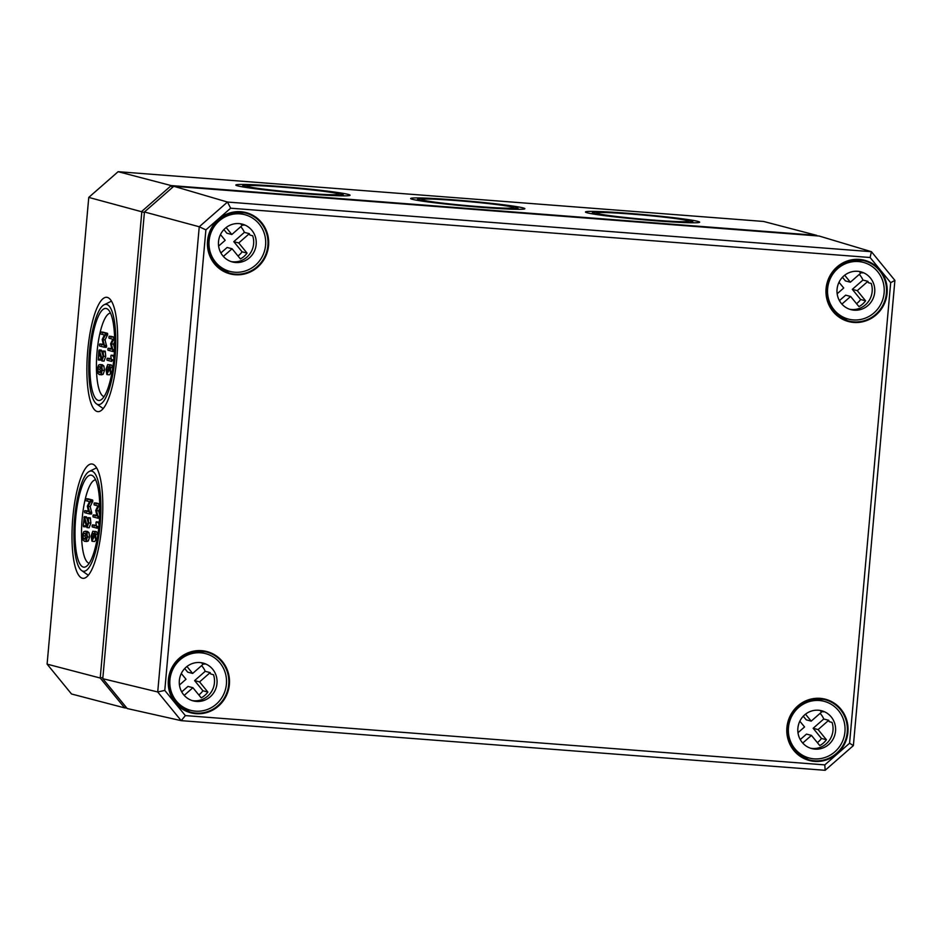 <?xml version="1.0" encoding="UTF-8"?>
<svg xmlns="http://www.w3.org/2000/svg" width="942" height="942" viewBox="0 0 942 942"><rect width="100%" height="100%" fill="white"/><g stroke="black" fill="none" stroke-linecap="round" stroke-linejoin="round"><path stroke-width="1.41" d="M84.639 539.283L83.485 538.447L82.861 535.751L83.932 533.49L85.169 533.278L86.311 534.138L86.947 536.822L85.875 539.071L84.639 539.283L85.875 539.071M86.075 533.667L85.016 535.916L85.64 538.612L86.782 539.448M85.852 533.643L83.932 533.49L85.169 533.278M84.462 541.285L86.111 540.814L87.453 536.952L86.852 532.571L85.345 531.276L83.685 531.747L82.354 535.621L82.955 539.99L84.462 541.285L86.935 541.509M87.5 531.441L85.027 531.217L87.5 531.441L89.007 532.736L89.608 537.117L88.265 540.979L86.605 541.45M84.662 512.672L89.254 513.873L89.561 512.059L88.042 506.396L90.456 501.78L90.503 499.861L85.91 498.659L85.734 500.661L89.49 501.65L87.323 506.207L88.595 511.659L84.839 510.67L84.662 512.672M86.97 510.835L84.815 510.67L86.994 510.835L86.652 511.777L86.994 510.835L88.477 511.223M84.839 510.67L84.497 511.6M88.042 498.824L85.887 498.659L88.065 498.836L87.724 499.766L88.065 498.836L92.657 500.037L92.822 501.097L90.196 506.56L88.042 506.396M85.91 498.659L85.569 499.601M90.196 506.56L91.751 513.107L91.398 514.038L89.29 513.873M91.421 514.038L89.278 513.873L89.596 512.943L91.751 513.107L91.398 514.038M93.941 533.513L92.646 539.33L91.633 535.998L92.669 533.184L93.941 533.513M96.908 540.225L95.743 540.131L95.695 534.244L94.377 531.582L92.834 531.182L91.127 535.868L91.951 541.191L94.188 536.669L94.447 533.737L95.707 540.131L94.683 541.509L92.61 541.344M92.469 541.332L94.683 541.509M94.848 531.335L96.531 531.747L97.874 534.573M97.874 540.296L95.719 540.131L96.049 539.201L97.085 539.271M93.081 516.923L97.662 518.124L97.98 516.322L96.461 510.658L98.875 506.031L98.91 504.123L94.33 502.922L94.153 504.924L97.897 505.901L95.743 510.47L97.002 515.91L93.258 514.933L93.081 516.923M95.389 515.086L93.234 514.921L95.401 515.097L95.06 516.028L95.401 515.097L96.896 515.486M93.258 514.933L92.905 515.863M96.461 503.087L94.306 502.922L96.473 503.087L96.131 504.017L96.473 503.087L99.722 503.935M94.33 502.922L93.988 503.852M99.805 508.539L98.616 510.823L96.461 510.658M98.616 510.823L99.699 514.874M97.662 518.124L98.015 517.193L99.593 517.311M99.511 372.596L98.368 371.749L97.733 369.064L98.804 366.803L101.194 367.451L101.818 370.135L100.759 372.384L99.511 372.596L100.759 372.384M100.959 366.968L99.887 369.229L100.511 371.913L101.665 372.761M100.735 366.956L98.804 366.803L100.052 366.591M99.334 374.598L100.982 374.127L102.325 370.265L101.724 365.885L100.229 364.589L98.569 365.06L97.226 368.934L97.838 373.303L99.334 374.598L101.807 374.822M102.384 364.754L99.899 364.53L102.384 364.754L103.879 366.049L104.48 370.43L103.137 374.292L101.489 374.763M99.534 345.985L104.126 347.186L104.432 345.373L102.925 339.709L105.339 335.093L105.374 333.174L100.782 331.973L100.606 333.974L104.362 334.952L102.195 339.52L103.467 344.972L99.711 343.983L99.534 345.985M99.369 344.913L99.711 343.983L101.866 344.148L101.524 345.078L101.866 344.148L103.361 344.537M102.913 332.137L100.77 331.973L102.937 332.137L102.596 333.079L102.937 332.137L107.529 333.338L107.694 334.41L105.068 339.874L102.925 339.709M100.782 331.973L100.441 332.915M105.068 339.874L106.623 346.421L106.281 347.351L104.173 347.186L104.468 346.256L106.623 346.421L106.281 347.351M108.825 366.827L107.518 372.643L106.517 369.311L107.541 366.497L108.825 366.827M111.968 372.585L110.921 372.502L110.579 373.444L110.567 367.557L109.26 364.895L107.718 364.495L105.999 369.17L106.835 374.504L109.06 369.97L109.319 367.05L110.579 373.444L109.566 374.822L107.482 374.645M107.341 374.645L109.566 374.822M109.731 364.648L111.403 365.06L112.746 367.875M107.953 350.236L112.545 351.437L112.852 349.623L111.333 343.971L113.746 339.344L113.794 337.436L109.201 336.235L109.025 338.225L112.781 339.214L110.614 343.771L111.886 349.223L108.13 348.246L107.953 350.236M107.788 349.176L108.13 348.246L110.285 348.41L109.943 349.341L110.285 348.41L111.768 348.799M108.86 337.165L109.201 336.235L111.356 336.4L111.015 337.33L111.356 336.4L114.606 337.248M114.689 341.852L113.487 344.136L111.333 343.971M113.487 344.136L114.571 348.187M114.418 351.59L112.581 351.448L112.887 350.506L114.465 350.624M110.826 356.1L111.215 359.267L107.235 358.231L107.058 360.233L111.651 361.434L110.826 356.1L111.168 355.169L113.476 355.664L111.321 355.499M112.969 356.264L113.323 355.334L112.969 356.264M113.476 355.664L113.9 358.455M113.77 359.809L111.968 359.679M111.651 361.434L111.992 360.503L113.688 360.633M109.366 358.396L107.211 358.231L109.39 358.396L109.048 359.326L109.39 358.396L111.144 358.855M107.235 358.231L106.893 359.161M98.839 350.919L99.181 349.977L101.336 350.141L100.982 351.083L101.465 350.353L99.181 349.977L98.839 350.919L98.286 359.985L99.181 352.85L101.854 360.927L104.079 361.104L101.995 360.939M100.841 358.561L100.441 360.162L98.309 359.997M98.286 359.985L98.627 359.055L100.782 359.22L100.441 360.162M101.465 350.353L103.078 355.958M102.666 351.919L103.008 350.977L105.163 351.142L104.809 352.084L105.245 351.272L103.008 350.977L103.067 356.111L102.042 358.926L99.31 350.188M105.245 351.272L105.728 356.406L104.009 361.092M101.854 360.927L103.585 356.241L103.102 351.107M95.943 522.786L96.331 525.966L92.363 524.918L92.186 526.919L96.779 528.121L95.943 522.786L96.284 521.856L98.592 522.351L96.437 522.186M98.439 522.021L98.098 522.951L98.439 522.021L96.272 521.856M98.592 522.351L99.028 525.141M98.886 526.496L97.085 526.366M98.698 528.274L96.814 528.121L97.12 527.19L98.804 527.32M92.022 525.86L92.363 524.918L94.518 525.083L94.165 526.025L94.518 525.083L96.272 525.542M86.428 516.828L84.285 516.663L86.452 516.84L86.111 517.77L86.593 517.04L84.309 516.663L83.249 525.612L84.309 519.537L86.982 527.614L89.196 527.791L87.111 527.626M85.969 525.247L85.557 526.849L85.91 525.907L83.756 525.742L83.414 526.684L85.581 526.849M84.309 516.663L83.956 517.605M86.593 517.04L88.207 522.645M90.255 517.829L88.112 517.664L90.279 517.841L89.937 518.771L90.373 517.959L88.124 517.664L88.195 522.798L87.159 525.612L84.439 516.875M88.124 517.664L87.783 518.606M90.373 517.959L90.856 523.104L89.137 527.779M86.982 527.614L88.701 522.928L88.218 517.794M104.067 396.582A41.884 10.821 94.4 0 1 102.937 396.087A41.884 10.821 94.4 0 1 97.038 352.096A41.884 10.821 94.4 0 1 109.307 313.427A41.884 10.821 94.4 0 1 110.508 313.121M89.196 563.269A41.884 10.821 94.4 0 1 88.065 562.774A41.884 10.821 94.4 0 1 82.154 518.783A41.884 10.821 94.4 0 1 94.436 480.114A41.884 10.821 94.4 0 1 95.637 479.808M294.775 192.415L292.844 192.274M306.503 193.345L304.572 193.192M305.173 193.181L304.466 193.169M469.575 205.898L467.644 205.745M481.303 206.816L479.384 206.675M479.984 206.651L479.207 206.663M644.387 219.38L642.444 219.227M656.115 220.298L654.184 220.157M654.784 220.134L654.019 220.098M237.714 185.88A57.344 2.591 -174.9 0 1 235.83 185.044A57.344 2.591 -174.9 0 1 285.72 186.916A57.344 2.591 -174.9 0 1 348.187 194.393A57.344 2.591 -174.9 0 1 350.071 195.241A57.344 2.591 -174.9 0 1 300.157 193.357A57.344 2.591 -174.9 0 1 237.714 185.88M341.381 193.875A50.279 2.261 5.1 0 0 287.251 187.376A50.279 2.261 5.1 0 0 242.895 185.609A50.279 2.261 5.1 0 0 244.52 186.41A50.279 2.261 5.1 0 0 299.909 193.016A50.279 2.261 5.1 0 0 343.018 194.547A50.279 2.261 5.1 0 0 341.381 193.875M248.464 186.704A46.182 2.084 -174.9 0 1 246.945 186.033A46.182 2.084 -174.9 0 1 287.122 187.552A46.182 2.084 -174.9 0 1 337.436 193.569A46.182 2.084 -174.9 0 1 338.955 194.24A46.182 2.084 -174.9 0 1 298.755 192.733A46.182 2.084 -174.9 0 1 248.464 186.704M587.325 212.833A57.344 2.591 -174.9 0 1 585.441 211.997A57.344 2.591 -174.9 0 1 635.332 213.881A57.344 2.591 -174.9 0 1 697.798 221.358A57.344 2.591 -174.9 0 1 699.671 222.194A57.344 2.591 -174.9 0 1 649.768 220.31A57.344 2.591 -174.9 0 1 587.325 212.833M690.981 220.828A50.279 2.261 5.1 0 0 636.863 214.329A50.279 2.261 5.1 0 0 592.506 212.574A50.279 2.261 5.1 0 0 594.131 213.363A50.279 2.261 5.1 0 0 649.521 219.969A50.279 2.261 5.1 0 0 692.629 221.5A50.279 2.261 5.1 0 0 690.981 220.828M598.076 213.669A46.182 2.084 -174.9 0 1 596.557 212.986A46.182 2.084 -174.9 0 1 636.733 214.505A46.182 2.084 -174.9 0 1 687.048 220.522A46.182 2.084 -174.9 0 1 688.567 221.205A46.182 2.084 -174.9 0 1 648.367 219.686A46.182 2.084 -174.9 0 1 598.076 213.669M101.948 524.953A57.344 14.813 94.4 0 1 83.026 578.329A57.344 14.813 94.4 0 1 72.852 517.346A57.344 14.813 94.4 0 1 91.845 463.982A57.344 14.813 94.4 0 1 101.948 524.953M74.653 517.817A50.279 12.988 -85.6 0 0 81.624 570.546A50.279 12.988 -85.6 0 0 100.158 524.482A50.279 12.988 -85.6 0 0 89.266 471.447A50.279 12.988 -85.6 0 0 74.653 517.817M99.11 524.211A46.158 11.928 94.4 0 1 83.885 567.178A46.158 11.928 94.4 0 1 75.69 518.088A46.158 11.928 94.4 0 1 90.974 475.133A46.158 11.928 94.4 0 1 99.11 524.211M116.82 358.266A57.344 14.813 94.4 0 1 97.909 411.642A57.344 14.813 94.4 0 1 87.736 350.66A57.344 14.813 94.4 0 1 106.717 297.295A57.344 14.813 94.4 0 1 116.82 358.266M89.525 351.13A50.279 12.988 -85.6 0 0 96.496 403.859A50.279 12.988 -85.6 0 0 115.03 357.795A50.279 12.988 -85.6 0 0 104.138 304.761A50.279 12.988 -85.6 0 0 89.525 351.13M113.982 357.524A46.158 11.928 94.4 0 1 98.757 400.491A46.158 11.928 94.4 0 1 90.573 351.401A46.158 11.928 94.4 0 1 105.857 308.434A46.158 11.928 94.4 0 1 113.982 357.524M412.525 199.363A57.344 2.591 -174.9 0 1 410.641 198.515A57.344 2.591 -174.9 0 1 460.52 200.399A57.344 2.591 -174.9 0 1 522.987 207.876A57.344 2.591 -174.9 0 1 524.871 208.712A57.344 2.591 -174.9 0 1 474.968 206.828A57.344 2.591 -174.9 0 1 412.525 199.363M516.181 207.346A50.279 2.261 5.1 0 0 462.063 200.846A50.279 2.261 5.1 0 0 417.695 199.092A50.279 2.261 5.1 0 0 419.331 199.881A50.279 2.261 5.1 0 0 474.721 206.486A50.279 2.261 5.1 0 0 517.817 208.029A50.279 2.261 5.1 0 0 516.181 207.346M423.264 200.187A46.182 2.084 -174.9 0 1 421.757 199.516A46.182 2.084 -174.9 0 1 461.933 201.023A46.182 2.084 -174.9 0 1 512.236 207.052A46.182 2.084 -174.9 0 1 513.755 207.723A46.182 2.084 -174.9 0 1 473.555 206.204A46.182 2.084 -174.9 0 1 423.264 200.187M172.28 187.611L171.244 185.586L141.865 211.302L100.217 678.028L124.627 707.878L71.51 693.983L47.1 664.134L88.76 197.408L118.127 171.691L763.562 221.452L816.679 235.359L171.244 185.586L118.127 171.691M144.397 212.48L88.76 197.408M47.1 664.134L100.217 678.028L102.902 677.439M126.805 708.043L124.627 707.878L125.651 706.641M870.102 257.507L890.685 282.671L849.578 743.226L824.815 764.892L185.362 715.59L164.779 690.427L205.886 229.872L230.649 208.206L870.102 257.507L871.432 251.702L227.481 202.047L199.245 226.763L157.726 691.958L181.194 720.654L825.145 770.309L853.381 745.593L894.9 280.398L871.432 251.702L819.21 236.042L173.799 186.28L227.481 202.047L230.649 208.206M890.685 282.671L894.9 280.398M849.578 743.226L853.381 745.593M824.815 764.892L825.145 770.309M185.362 715.59L181.194 720.654L127.194 708.525L102.784 678.687L144.444 211.974L199.245 226.763L205.886 229.872M164.779 690.427L157.726 691.958L102.784 678.687M144.444 211.974L173.799 186.28M191.956 700.518A19.547 18.864 104.7 0 0 207.699 696.103A19.547 18.864 104.7 0 0 213.516 674.719L210.678 673.977A19.547 18.864 104.7 0 0 210.172 672.612L199.563 681.902L207.876 692.064A19.547 18.864 -75.3 0 1 201.223 697.881L192.91 687.719L187.953 686.412L181.712 691.887M207.876 692.064L202.919 690.769A19.547 18.864 -75.3 0 1 198.833 694.949M199.563 681.902L194.605 680.595L202.919 690.769M210.172 672.612L205.215 671.316L194.605 680.595M186.963 666.489L192.651 673.448L203.26 664.169A19.547 18.864 104.7 0 0 202.047 663.415L202.483 663.038M192.651 673.448L187.694 672.152L184.726 668.526M179.439 685.022L186.01 679.264L181.288 673.506M192.91 687.719L184.185 695.361M201.576 665.653A19.547 18.864 -75.3 0 1 205.215 671.316M180.523 707.183A29.32 28.295 104.7 0 0 185.362 708.949A29.32 28.295 104.7 0 0 186.787 709.279M190.743 710.35A29.32 28.295 -75.3 0 1 170.796 674.837A29.32 28.295 -75.3 0 1 205.591 653.63A29.32 28.295 -75.3 0 1 225.88 675.273A29.32 28.295 -75.3 0 1 216.295 704.157A29.32 28.295 -75.3 0 1 190.743 710.35L188.2 709.691A29.32 28.295 -75.3 0 1 178.756 705.146L177.92 704.922M201.612 652.629A29.32 28.295 104.7 0 0 200.21 652.217A29.32 28.295 104.7 0 0 195.124 651.393M188.506 653.147A29.32 28.295 -75.3 0 1 203.036 652.959L205.591 653.63M201.823 662.791A19.547 18.864 104.7 0 1 204.885 664.157L202.047 663.415M210.254 696.774A19.547 18.864 -75.3 0 1 193.216 700.895A19.547 18.864 -75.3 0 1 179.922 677.216A19.547 18.864 -75.3 0 1 203.119 663.086A19.547 18.864 -75.3 0 1 216.636 677.51A19.547 18.864 -75.3 0 1 210.254 696.774M810.497 748.207A19.547 18.864 104.7 0 0 826.24 743.791A19.547 18.864 104.7 0 0 832.057 722.408L829.219 721.666A19.547 18.864 104.7 0 0 828.713 720.3L818.103 729.591L826.417 739.753A19.547 18.864 -75.3 0 1 819.764 745.569L811.451 735.408L806.493 734.101L800.253 739.576M826.417 739.753L821.459 738.457A19.547 18.864 -75.3 0 1 817.362 742.637M818.103 729.591L813.146 728.284L821.459 738.457M828.713 720.3L823.755 719.005L813.146 728.284M805.504 714.177L811.192 721.136L821.801 711.858A19.547 18.864 104.7 0 0 820.588 711.104L821.024 710.727M811.192 721.136L806.234 719.841L803.267 716.214M797.98 732.711L804.55 726.965L799.829 721.195M811.451 735.408L802.714 743.05M820.105 713.341A19.547 18.864 -75.3 0 1 823.755 719.005M799.063 754.872A29.32 28.295 104.7 0 0 803.903 756.638A29.32 28.295 104.7 0 0 805.328 756.968M809.284 758.039A29.32 28.295 -75.3 0 1 789.337 722.526A29.32 28.295 -75.3 0 1 824.12 701.319A29.32 28.295 -75.3 0 1 844.409 722.961A29.32 28.295 -75.3 0 1 834.836 751.846A29.32 28.295 -75.3 0 1 809.284 758.039L806.741 757.38A29.32 28.295 -75.3 0 1 797.297 752.835L796.449 752.611M820.152 700.318A29.32 28.295 104.7 0 0 818.739 699.906A29.32 28.295 104.7 0 0 813.664 699.082M807.035 700.836A29.32 28.295 -75.3 0 1 821.577 700.648L824.12 701.319M820.364 710.48A19.547 18.864 104.7 0 1 823.426 711.846L820.588 711.104M828.795 744.463A19.547 18.864 -75.3 0 1 811.757 748.584A19.547 18.864 -75.3 0 1 798.463 724.904A19.547 18.864 -75.3 0 1 821.648 710.774A19.547 18.864 -75.3 0 1 835.177 725.199A19.547 18.864 -75.3 0 1 828.795 744.463M231.131 261.57A19.547 18.864 104.7 0 0 246.875 257.154A19.547 18.864 104.7 0 0 252.691 235.771L249.854 235.029A19.547 18.864 104.7 0 0 249.347 233.663L238.738 242.954L247.051 253.115A19.547 18.864 -75.3 0 1 240.398 258.932L232.085 248.77L227.128 247.475L220.887 252.939M247.051 253.115L242.094 251.82A19.547 18.864 -75.3 0 1 238.008 256M238.738 242.954L233.781 241.658L242.094 251.82M249.347 233.663L244.39 232.368L233.781 241.658M226.139 227.54L231.826 234.511L242.435 225.22A19.547 18.864 104.7 0 0 241.223 224.479L241.658 224.09M231.826 234.511L226.869 233.216L223.902 229.577M218.615 246.074L225.185 240.328L220.463 234.558M232.085 248.77L223.36 256.412M240.74 226.704A19.547 18.864 -75.3 0 1 244.39 232.368M219.698 268.235A29.32 28.295 104.7 0 0 224.537 270.001A29.32 28.295 104.7 0 0 225.962 270.33M229.919 271.414A29.32 28.295 -75.3 0 1 209.972 235.889A29.32 28.295 -75.3 0 1 244.767 214.682A29.32 28.295 -75.3 0 1 265.055 236.324A29.32 28.295 -75.3 0 1 255.47 265.208A29.32 28.295 -75.3 0 1 229.919 271.414L227.375 270.743A29.32 28.295 -75.3 0 1 217.932 266.197L217.096 265.974M240.787 213.681A29.32 28.295 104.7 0 0 239.374 213.281A29.32 28.295 104.7 0 0 234.299 212.445M227.67 214.199A29.32 28.295 -75.3 0 1 242.212 214.022L244.767 214.682M240.999 223.855A19.547 18.864 104.7 0 1 244.06 225.22L241.223 224.479M249.43 257.825A19.547 18.864 -75.3 0 1 232.391 261.958A19.547 18.864 -75.3 0 1 219.097 238.279A19.547 18.864 -75.3 0 1 242.294 224.137A19.547 18.864 -75.3 0 1 255.812 238.561A19.547 18.864 -75.3 0 1 249.43 257.825M849.672 309.259A19.547 18.864 104.7 0 0 865.415 304.843A19.547 18.864 104.7 0 0 871.232 283.46L868.394 282.718A19.547 18.864 104.7 0 0 867.888 281.352L857.279 290.642L865.58 300.804A19.547 18.864 -75.3 0 1 858.939 306.621L850.626 296.459L845.669 295.164L839.428 300.628M865.58 300.804L860.623 299.509A19.547 18.864 -75.3 0 1 856.537 303.689M857.279 290.642L852.322 289.347L860.623 299.509M867.888 281.352L862.931 280.057L852.322 289.347M844.68 275.229L850.367 282.2L860.976 272.909A19.547 18.864 104.7 0 0 859.763 272.167L860.199 271.779M850.367 282.2L845.41 280.904L842.442 277.266M837.155 293.763L843.726 288.017L839.004 282.247M850.626 296.459L841.889 304.101M859.281 274.393A19.547 18.864 -75.3 0 1 862.931 280.057M838.239 315.923A29.32 28.295 104.7 0 0 843.078 317.69A29.32 28.295 104.7 0 0 844.503 318.019M848.459 319.103A29.32 28.295 -75.3 0 1 828.513 283.577A29.32 28.295 -75.3 0 1 863.296 262.371A29.32 28.295 -75.3 0 1 883.584 284.013A29.32 28.295 -75.3 0 1 874.011 312.897A29.32 28.295 -75.3 0 1 848.459 319.103L845.916 318.431A29.32 28.295 -75.3 0 1 836.461 313.886L835.625 313.662M859.328 261.37A29.32 28.295 104.7 0 0 857.915 260.969A29.32 28.295 104.7 0 0 852.84 260.133M846.21 261.888A29.32 28.295 -75.3 0 1 860.752 261.711L863.296 262.371M859.54 271.543A19.547 18.864 104.7 0 1 862.589 272.909L859.763 272.167M867.971 305.514A19.547 18.864 -75.3 0 1 850.932 309.647A19.547 18.864 -75.3 0 1 837.638 285.968A19.547 18.864 -75.3 0 1 860.823 271.826A19.547 18.864 -75.3 0 1 874.353 286.25A19.547 18.864 -75.3 0 1 867.971 305.514M85.64 538.612L83.485 538.447M85.016 535.916L82.861 535.751M89.007 532.736L86.852 532.571M89.608 537.117L87.453 536.952M88.265 540.979L86.111 540.814M92.657 500.037L90.503 499.861M92.822 501.097L90.668 500.932M92.61 501.945L90.456 501.78M91.715 512.224L89.561 512.059M92.893 539.248L92.128 539.189M93.705 536.151L91.633 535.998M95.401 536.763L94.188 536.669M96.531 531.747L94.377 531.582M97.838 534.408L95.695 534.244M97.25 538.353L96.072 538.259M99.546 518.277L97.709 518.135M99.734 504.182L98.91 504.123M99.77 505.242L99.087 505.183M99.781 506.101L98.875 506.031M99.628 516.44L97.98 516.322M100.511 371.913L98.368 371.749M99.887 369.229L97.733 369.064M103.879 366.049L101.724 365.885M104.48 370.43L102.325 370.265M103.137 374.292L100.982 374.127M107.529 333.338L105.374 333.174M107.694 334.41L105.539 334.245M107.482 335.258L105.339 335.093M106.587 345.537L104.432 345.373M107.765 372.561L107.011 372.502M108.589 369.464L106.517 369.311M111.792 373.538L112.757 373.609M110.285 370.065L109.06 369.97M111.403 365.06L109.26 364.895M112.722 367.721L110.567 367.557M112.133 371.666L110.944 371.572M114.606 337.495L113.794 337.436M114.641 338.555L113.958 338.496M114.653 339.414L113.746 339.344M114.512 349.753L112.852 349.623M102.572 358.384L101.665 358.313M105.728 356.406L103.585 356.241M87.7 525.071L86.782 525M90.856 523.104L88.701 522.928M268.552 245.579A31.675 30.568 104.7 0 0 225.232 214.764A31.675 30.568 104.7 0 0 220.357 269.341A31.675 30.568 104.7 0 0 268.552 245.579M267.881 245.509A31.11 30.026 -75.3 0 1 229.295 273.086A31.11 30.026 -75.3 0 1 212.668 260.545A31.11 30.026 -75.3 0 1 213.363 225.68A31.11 30.026 -75.3 0 1 245.038 212.916A31.11 30.026 -75.3 0 1 267.881 245.509M826.087 288.57A31.675 30.568 104.7 0 0 853.782 322.435A31.675 30.568 104.7 0 0 887.093 293.268A31.675 30.568 104.7 0 0 859.398 259.403A31.675 30.568 104.7 0 0 826.087 288.57M786.911 727.518A31.675 30.568 104.7 0 0 814.606 761.383A31.675 30.568 104.7 0 0 847.918 732.217A31.675 30.568 104.7 0 0 820.223 698.352A31.675 30.568 104.7 0 0 786.911 727.518M229.377 684.528A31.675 30.568 104.7 0 0 186.057 653.713A31.675 30.568 104.7 0 0 181.182 708.29A31.675 30.568 104.7 0 0 229.377 684.528M878.274 311.861A31.11 30.026 -75.3 0 1 847.835 320.775A31.11 30.026 -75.3 0 1 826.475 288.57A31.11 30.026 -75.3 0 1 863.578 260.604A31.11 30.026 -75.3 0 1 886.41 293.197A31.11 30.026 -75.3 0 1 878.274 311.861M176.908 661.166A31.11 30.026 -75.3 0 1 205.862 651.852A31.11 30.026 -75.3 0 1 228.706 684.445A31.11 30.026 -75.3 0 1 190.119 712.034A31.11 30.026 -75.3 0 1 176.908 661.166M847.247 732.134A31.11 30.026 -75.3 0 1 808.66 759.723A31.11 30.026 -75.3 0 1 787.312 727.518A31.11 30.026 -75.3 0 1 824.403 699.541A31.11 30.026 -75.3 0 1 842.513 712.482A31.11 30.026 -75.3 0 1 847.247 732.134M99.84 518.3L97.685 518.135M101.842 344.148L99.699 343.983M106.305 347.351L104.15 347.186M110.261 348.399L108.106 348.234M111.333 336.388L109.178 336.223M114.712 351.613L112.569 351.448M113.299 355.334L111.144 355.169M101.312 350.141L99.157 349.977M105.139 351.142L102.984 350.977M98.945 528.285L96.791 528.121M94.494 525.083L92.34 524.918M242.895 185.609L242.082 186.787M343.018 194.547L343.606 195.854M592.506 212.574L591.694 213.74M692.629 221.5L693.218 222.807M81.624 570.546L88.324 575.256M89.266 471.447L96.602 467.833M88.065 562.774L89.078 563.446M94.436 480.114L95.542 479.608M96.496 403.859L103.196 408.569M104.138 304.761L111.474 301.146M102.937 396.087L103.95 396.759M109.307 313.427L110.414 312.921M417.695 199.092L416.882 200.269M517.817 208.029L518.406 209.324M229.295 273.086C210.608 263.725 204.084 250.325 209.725 232.874C216.801 217.119 228.565 210.466 245.038 212.916M847.835 320.775C829.148 311.425 822.625 298.013 828.265 280.563C835.33 264.808 847.105 258.155 863.578 260.604M190.119 712.034C171.432 702.673 164.909 689.273 170.549 671.823C177.626 656.068 189.389 649.415 205.862 651.852M808.66 759.723C789.973 750.362 783.45 736.962 789.09 719.511C796.155 703.756 807.93 697.104 824.403 699.541M200.21 652.217L196.442 651.24M185.362 708.949L181.594 707.96M818.739 699.906L814.971 698.929M803.903 756.638L800.135 755.649M239.374 213.281L235.606 212.291M224.537 270.001L220.769 269.012M857.915 260.969L854.147 259.98M843.078 317.69L839.31 316.7"/></g></svg>
